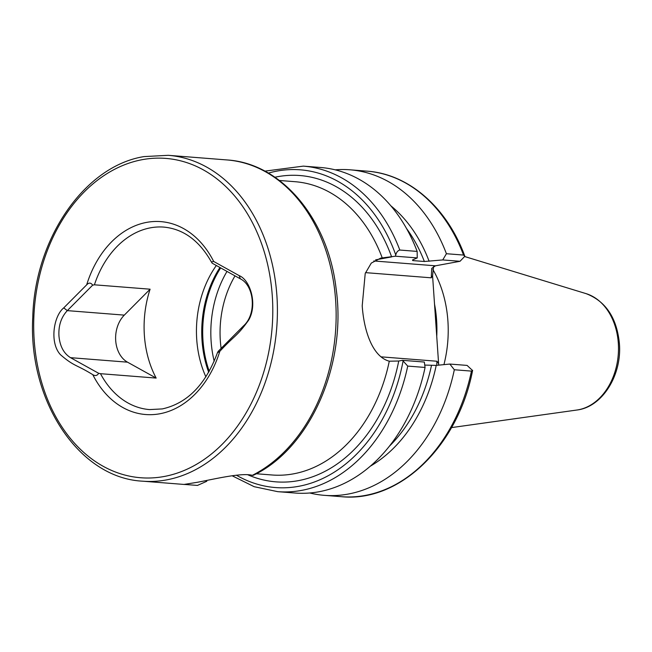 <?xml version="1.0" encoding="UTF-8"?>
<svg xmlns="http://www.w3.org/2000/svg" width="652" height="652" viewBox="0 0 652 652"><rect width="100%" height="100%" fill="white"/><g stroke="black" fill="none" stroke-linecap="round" stroke-linejoin="round"><path stroke-width="0.98" d="M252.316 475.332A163.432 121.696 -85.5 0 0 335.454 297.972A163.432 121.696 -85.5 0 0 226.994 159.944C281.591 163.22 328.013 218.999 336.073 288.412C347.019 364.411 310.165 448.641 253.115 475.381L252.316 475.332C241.59 472.407 213.334 479.334 197.116 482.333L184.157 484.412L197.458 485.422L206.806 481.266M150.099 289.195L124.304 315.12A27.457 20.448 -85.5 0 0 115.697 340.523A27.457 20.448 -85.5 0 0 127.507 362.17L156.162 378.078A91.524 68.15 94.5 0 1 150.099 289.195L94.418 284.81L92.657 285.16L67.311 310.629C61.149 317.255 58.362 325.723 58.965 336.049C59.919 346.245 63.766 353.457 70.522 357.671L98.672 373.303L100.481 373.686A91.524 68.15 -85.5 0 0 149.536 409.586L162.307 408.918C187.23 403.368 205.6 384.672 217.409 352.822L219.822 351.322C235.136 334.761 236.684 336.888 248.673 320.091C257.858 304.411 250.132 279.838 239.17 275.625L213.693 261.476L211.403 261.998L212.169 263.188L240.319 278.82C254.451 285.625 256.823 314.15 243.53 325.861L218.184 351.33L217.409 352.822M216.334 265.494A91.524 68.15 -85.5 0 0 205.902 376.889M433.58 266.529L432.578 275.755L438.714 365.144M432.879 269.472A103.782 77.278 94.5 0 1 447.908 321.037A103.782 77.278 94.5 0 1 443.93 364.631M395.405 256.203L395.756 254.956C396.498 252.202 397.85 250.564 399.815 250.042A163.269 121.574 94.5 0 0 303.327 166.13L320.67 167.491A163.269 121.574 94.5 0 1 417.158 251.411L417.231 257.923L395.405 256.203L380.703 258.111L371.281 263.09L365.218 273.465L362.21 305.821C363.979 331.501 372.805 356.864 389.285 361.2L398.731 361.021A153.627 114.393 94.5 0 1 247.719 474.746M92.657 285.16C90.897 282.56 88.9 282.455 86.675 284.834L63.733 307.883C53.611 315.975 49.381 342.748 60.449 354.696C74.361 366.709 75.828 364.199 92.796 374.68C95.282 376.163 97.238 375.707 98.672 373.303M156.162 378.078L100.481 373.686M335.209 169.838A163.269 121.574 94.5 0 1 349.928 169.797A163.269 121.574 94.5 0 1 446.416 253.718L463.548 255.062L464.843 256.26L460.01 261.297L435.446 265.812L431.746 268.371L431.257 277.817L365.519 272.634M349.928 169.797L367.06 171.15C408.885 174.002 447.085 207.556 464.835 256.228L464.843 256.26M460.01 261.297L442.749 259.936L424.354 261.493L412.757 260.58L412.504 259.961L417.231 257.923M442.749 259.936L446.416 253.718M390.85 205.812A146.814 109.324 94.5 0 1 429.122 261.273M412.757 260.58L412.504 259.961A143.986 107.213 94.5 0 1 412.757 260.58M399.815 250.042L417.158 251.411M454.33 369.757L449.847 364.052L467.101 365.413L472.578 370.54C458.12 445.846 399.725 502.7 341.403 496.685A163.269 121.574 94.5 0 0 471.453 371.11L454.33 369.757A163.269 121.574 94.5 0 1 324.272 495.333A163.269 121.574 94.5 0 1 309.733 492.985M472.618 370.303L471.453 371.11M424.754 365.079L436.221 365.389A146.814 109.324 94.5 0 1 370.328 466.18M436.221 365.389L449.847 364.052M402.504 360.328L424.33 362.047L425.071 367.451A163.269 121.574 94.5 0 1 295.014 493.026L277.67 491.657A163.269 121.574 94.5 0 0 407.728 366.09L402.504 360.328L398.731 361.021M425.071 367.451L407.728 366.09M436.742 365.34L436.946 361.241L438.56 363.539M127.507 362.17L70.522 357.671M219.944 267.499A94.573 70.416 -85.5 0 0 208.697 372.308M220.661 267.899A94.793 70.579 -85.5 0 0 209.251 371.33M227.002 271.419A94.793 70.579 -85.5 0 0 214.198 361.257M235.005 275.869A88.256 65.713 -85.5 0 0 221.118 348.38M166.439 479.921A163.432 121.696 -85.5 0 0 277.41 311.827A163.432 121.696 -85.5 0 0 168.265 155.315L144.027 156.594C84.573 165.999 34.621 238.795 32.763 317.337C28.036 401.045 79.063 478.055 142.576 481.176A163.432 121.696 -85.5 0 0 166.439 479.921M164.043 476.514A160.164 119.259 -85.5 0 0 272.308 296.179A160.164 119.259 -85.5 0 0 142.446 159.634A160.164 119.259 -85.5 0 0 34.181 339.969A160.164 119.259 -85.5 0 0 164.043 476.514M434.558 304.272A103.782 77.278 94.5 0 1 436.596 320.14A103.782 77.278 94.5 0 1 436.734 336.546M576.89 410.026C602.464 407.076 622.114 374.851 619.4 343.563C616.865 317.858 605.749 301.216 586.058 293.628A59.169 44.059 94.5 0 1 618.316 343.18A59.169 44.059 94.5 0 1 576.89 410.026L451.51 427.598M389.285 361.2A147.091 109.52 94.5 0 1 271.982 474.982L256.285 473.743M92.796 374.68A96.757 72.046 -85.5 0 0 159.773 413.784A96.757 72.046 -85.5 0 0 219.822 351.322M211.411 261.998C199.316 240.645 183.489 229.015 163.921 227.108A91.524 68.15 -85.5 0 0 150.555 227.809A91.524 68.15 -85.5 0 0 94.418 284.81M213.693 261.476A96.757 72.046 -85.5 0 0 146.724 222.365A96.757 72.046 -85.5 0 0 86.675 284.834M279.406 180.474L295.095 181.704A147.091 109.52 94.5 0 1 382.235 257.89M367.06 171.15A163.269 121.574 94.5 0 1 463.548 255.062M406.538 228.526A143.986 107.213 94.5 0 1 424.354 261.493M268.38 173.106A159.349 118.648 94.5 0 1 395.756 254.956M274.908 177.238A153.627 114.393 94.5 0 1 391.632 256.896L375.65 259.838M431.453 365.609A143.986 107.213 94.5 0 1 389.374 446.204M403.017 361.412A159.349 118.648 94.5 0 1 236.399 475.202M432.578 275.755L431.257 277.817M381.07 356.84L436.946 361.241M373.808 260.955L435.446 265.812M124.304 315.12L67.311 310.629L63.733 307.883M240.319 278.82L239.17 275.625M226.994 159.944L168.265 155.315M184.557 484.485L142.576 481.176M303.327 166.13L264.834 171.134M324.272 495.333L341.403 496.685M232.096 475.756L254.174 486.694L277.67 491.657M586.058 293.628L464.599 256.513"/></g></svg>
